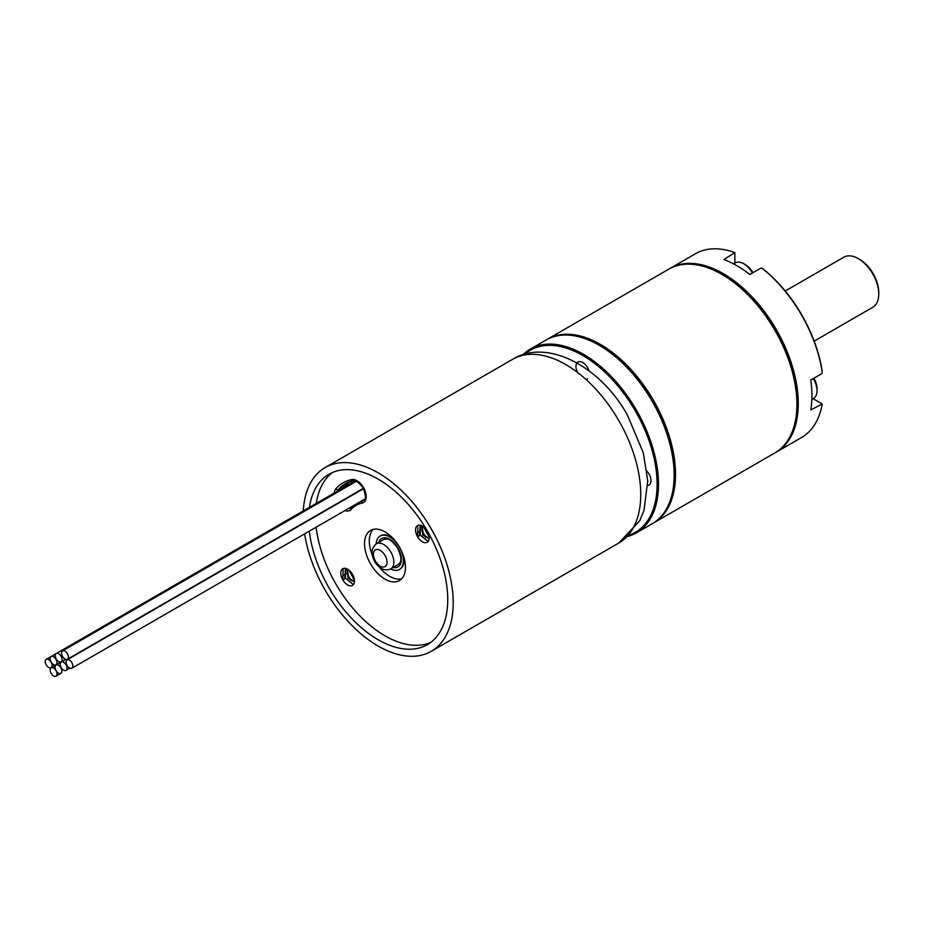<?xml version="1.0" encoding="UTF-8"?>
<svg xmlns="http://www.w3.org/2000/svg" width="925" height="925" viewBox="0 0 925 925"><rect width="100%" height="100%" fill="white"/><g stroke="black" fill="none" stroke-linecap="round" stroke-linejoin="round"><path stroke-width="1.39" d="M722.24 274.575A105.126 60.692 60 0 1 722.575 274.771A105.126 60.692 60 0 1 796.911 403.913M669.538 268.736A106.086 61.247 60 0 1 670.209 268.331A106.086 61.247 60 0 1 723.257 273.592A106.086 61.247 60 0 1 792.563 367.075A106.086 61.247 60 0 1 776.306 452.094A106.086 61.247 60 0 1 775.612 452.475M776.306 452.094L801.536 437.525A106.086 61.247 -120 0 0 822.256 403.982L810.786 409.96A106.086 61.247 -120 0 0 810.786 380.036L821.701 373.735L822.256 372.486A106.098 61.258 -120 0 0 762.131 268.343L760.766 268.192L749.851 274.494A106.086 61.247 -120 0 0 736.901 265.718A106.086 61.247 -120 0 0 723.94 259.532L734.855 252.594A106.086 61.247 -120 0 0 695.45 253.762L670.209 268.331M813.11 398.698L821.701 403.658M822.256 372.486L822.117 370.821A105.126 60.692 60 0 0 763.495 269.291L762.131 268.343M734.855 253.23L734.855 263.151M785.244 291.017L843.82 257.196A28.929 16.708 60 0 1 858.296 258.63L858.296 258.63A28.929 16.708 60 0 1 878.75 294.058A28.929 16.708 60 0 1 872.761 307.308L814.173 341.128M858.296 258.63L859.66 259.416A27.01 15.586 60 0 1 878.75 292.485L878.75 294.058M522.983 354.749A106.086 61.247 60 0 1 530.407 349.049L546.097 339.995A106.086 61.247 60 0 1 599.134 345.245A106.086 61.247 60 0 1 652.183 401.242A106.086 61.247 60 0 1 674.152 475.184L674.152 474.398A105.126 60.692 -120 0 0 599.481 345.441A105.126 60.692 60 0 1 599.816 345.638A105.126 60.692 60 0 1 652.379 401.126A105.126 60.692 60 0 1 674.152 474.398A105.126 60.692 60 0 1 674.152 474.791M547.461 339.209L668.844 269.117A106.086 61.247 60 0 1 721.893 274.378L722.575 274.771A105.126 60.692 60 0 1 796.911 403.52L796.911 404.306A106.086 61.247 60 0 1 774.942 452.88L653.547 522.96A106.086 61.247 -120 0 0 675.516 474.398A106.086 61.247 -120 0 0 629.208 367.63A106.086 61.247 -120 0 0 547.461 339.209A106.086 61.247 -120 0 0 546.779 339.602M721.893 274.378A106.086 61.247 60 0 1 796.911 404.306M652.865 523.342A106.086 61.247 -120 0 0 653.547 522.96M811.838 399.427L813.538 398.455A16.881 9.747 -120 0 0 816.937 392.42A16.881 9.747 -120 0 0 813.306 378.579M752.372 273.037A16.881 9.747 -120 0 0 743.723 263.741A16.881 9.747 60 0 0 742.208 262.978A16.881 9.747 60 0 0 735.282 262.908L733.583 263.879M674.152 475.184A106.086 61.247 60 0 1 652.183 523.747L636.493 532.8A106.086 61.247 60 0 1 627.844 536.384M530.407 349.049A106.086 61.247 60 0 1 636.504 410.295A106.086 61.247 60 0 1 636.493 532.8M524.637 354.263A105.126 60.692 60 0 1 635.336 410.978A105.126 60.692 60 0 1 629.104 535.193M577.952 362.091A9.643 5.573 60 0 1 582.773 362.577A9.643 5.573 60 0 1 588.982 370.798A9.643 5.573 60 0 0 577.952 362.091L577.952 362.091A9.643 5.573 60 0 0 577.512 372.428A9.643 5.573 60 0 1 577.952 362.091M587.595 378.799A9.643 5.573 60 0 1 585.756 379.25A9.643 5.573 60 0 0 587.595 378.799M648.968 473.97A9.643 5.573 60 0 1 650.969 480.699A9.643 5.573 60 0 1 647.801 485.521A9.643 5.573 60 0 0 648.968 485.105A9.643 5.573 60 0 0 648.968 473.97A9.643 5.573 60 0 0 646.957 471.207A9.643 5.573 60 0 1 648.968 473.97M304.603 533.864A106.086 61.247 -120 0 0 325.126 590.069A106.086 61.247 -120 0 0 431.223 651.316A106.086 61.247 -120 0 0 431.223 528.811A106.086 61.247 -120 0 0 325.126 467.564A106.086 61.247 -120 0 0 303.296 510.901M309.447 507.351A98.374 56.795 60 0 1 328.988 474.248A98.374 56.795 60 0 1 427.362 531.043A98.374 56.795 60 0 1 427.362 644.632A98.374 56.795 60 0 1 328.988 587.837A98.374 56.795 60 0 1 309.32 531.135M316.142 527.192A98.374 56.795 -120 0 0 335.81 583.906A98.374 56.795 -120 0 0 430.657 642.459M332.514 472.478A98.374 56.795 -120 0 0 316.269 503.42M370.532 563.857A28.929 16.708 60 0 1 370.532 530.441A28.929 16.708 60 0 1 399.461 547.149A28.929 16.708 60 0 1 399.461 580.565A28.929 16.708 60 0 1 370.532 563.857M352.448 574.298A9.643 5.573 60 0 1 352.448 585.433A9.643 5.573 60 0 1 342.805 579.871A9.643 5.573 60 0 1 342.805 568.725A9.643 5.573 60 0 1 352.448 574.298M427.188 531.147A9.643 5.573 60 0 1 427.188 542.281A9.643 5.573 60 0 1 417.545 536.708A9.643 5.573 60 0 1 417.545 525.573A9.643 5.573 60 0 1 427.188 531.147M373.11 529.412A28.929 16.708 -120 0 0 372.162 554.618M379.342 567.06A28.929 16.708 -120 0 0 401.647 578.842M353.396 584.6L345.534 578.287L344.273 575.003M345.187 578.483L342.805 579.871L343.14 568.563M348.933 570.112L354.414 580.287M346.944 569.21L347.997 578.229L354.402 581.894M347.708 569.257L345.383 569.65L344.701 578.773L342.805 579.871M351.107 580.669L347.002 573.419M344.701 578.773L345.383 578.379L345.73 569.476M349.604 570.69L354.321 579.443M347.407 569.222L348.552 577.628L354.414 581.779M428.148 541.449L420.274 535.136L419.013 531.84M419.938 535.332L417.545 536.708L417.892 525.4M423.685 526.961L429.165 537.124M421.696 526.059L422.748 535.078L429.142 538.732M422.447 526.094L420.135 526.498L419.441 535.621L417.545 536.708M425.847 537.506L421.742 530.268M419.441 535.621L420.123 535.228L420.482 526.325M424.355 527.539L429.061 536.292M422.147 526.071L423.303 534.465L429.154 538.627M51.164 673.4A4.822 2.787 -120 0 0 55.986 676.187A4.822 2.787 -120 0 0 55.986 670.613A4.822 2.787 -120 0 0 51.164 667.827A4.822 2.787 -120 0 0 51.164 673.4M51.072 662.092A4.822 2.787 60 0 1 51.072 667.665A4.822 2.787 60 0 1 46.25 664.878A4.822 2.787 60 0 1 46.25 659.317A4.822 2.787 60 0 1 51.072 662.092M60.865 667.804A4.822 2.787 60 0 1 60.865 673.377A4.822 2.787 60 0 1 56.043 670.59A4.822 2.787 60 0 1 56.043 665.017A4.822 2.787 60 0 1 60.865 667.804M55.939 659.282A4.822 2.787 60 0 1 55.939 664.855A4.822 2.787 60 0 1 51.118 662.069A4.822 2.787 60 0 1 51.118 656.496A4.822 2.787 60 0 1 55.939 659.282M66.033 664.821A4.822 2.787 60 0 1 66.033 670.382A4.822 2.787 60 0 1 61.212 667.607A4.822 2.787 60 0 1 61.212 662.034A4.822 2.787 60 0 1 66.033 664.821M61.108 656.299A4.822 2.787 60 0 1 61.108 661.872A4.822 2.787 60 0 1 56.286 659.086A4.822 2.787 60 0 1 56.286 653.513A4.822 2.787 60 0 1 61.108 656.299M71.873 662.658A4.822 2.787 60 0 1 71.873 668.22A4.822 2.787 60 0 1 67.051 665.433A4.822 2.787 60 0 1 67.051 659.872A4.822 2.787 60 0 1 71.873 662.658M67.398 653.697A4.822 2.787 60 0 1 67.398 659.271A4.822 2.787 60 0 1 62.565 656.484A4.822 2.787 60 0 1 62.565 650.911A4.822 2.787 60 0 1 67.398 653.697M380.476 535.852A19.286 11.135 60 0 1 380.811 535.644A19.286 11.135 60 0 1 392.894 538.269M403.878 557.289A19.286 11.135 60 0 1 400.097 569.06A19.286 11.135 60 0 1 399.75 569.245M390.616 568.956A19.286 11.135 -120 0 0 399.415 569.453A19.286 11.135 -120 0 0 399.415 547.184A19.286 11.135 -120 0 0 380.129 536.049A19.286 11.135 -120 0 0 376.163 543.912M618.767 420.54A106.086 61.247 60 0 1 618.767 543.044L639.765 520.694L643.997 510.473L647.731 480.884L643.291 452.776L627.589 415.441C601.447 367.41 547.658 337.66 512.681 359.282A106.086 61.247 60 0 1 618.767 420.54M334.26 493.025A13.019 7.516 60 0 1 335.81 488.793A83.909 48.447 60 0 1 351.812 479.555A13.019 7.516 60 0 1 363.479 487.579A13.019 7.516 60 0 1 362.114 503.119A57.87 33.416 -120 0 0 351.072 509.502A13.019 7.516 60 0 1 345.013 510.531M351.303 507.178A1.931 1.549 41.4 0 0 351.072 509.502M350.864 507.605A11.088 6.406 60 0 1 350.355 507.964A11.088 6.406 60 0 1 348.563 508.472M337.347 491.244A11.088 6.406 60 0 1 338.307 489.545L345.8 485.209A11.088 6.406 -120 0 0 344.852 486.92M351.812 479.555A1.931 1.549 78.6 0 0 353.558 480.653C354.217 478.838 357.432 481.22 363.201 487.81C366.011 496.609 366.242 500.726 363.872 500.159A11.088 6.406 60 0 1 362.716 500.587A59.801 34.526 -120 0 0 361.918 500.76M362.114 503.119A1.931 1.549 -101.4 0 1 362.716 500.587L364.635 499.477M349.257 481.89A81.978 47.337 -120 0 0 345.8 485.209A1.931 1.549 41.4 0 0 346.32 484.631M335.81 488.793A1.931 1.549 -138.6 0 0 338.307 489.545A81.978 47.337 60 0 1 345.372 483.717A81.978 47.337 60 0 1 353.188 480.676M378.683 542.443A16.396 9.47 60 0 1 397.97 548.016A16.396 9.47 60 0 1 393.148 567.499M390.87 568.817A14.465 8.348 -120 0 0 389.39 549.855A14.465 8.348 -120 0 0 376.394 543.761C370.74 548.548 370.578 555.104 375.908 563.429C380.568 569.361 385.552 571.164 390.87 568.817L400.86 563.048M384.06 553.971A9.643 5.573 -120 0 0 374.59 550.572A9.643 5.573 -120 0 0 376.382 562.55A9.643 5.573 -120 0 0 385.864 565.95A9.643 5.573 -120 0 0 384.06 553.971M816.937 392.42A22.316 22.316 0 0 0 813.873 378.256M752.938 272.713A22.316 22.316 0 0 0 742.208 262.978M599.816 345.638L599.134 345.245M431.223 651.316L618.767 543.044M325.126 467.564L512.681 359.282M351.697 506.669L350.355 507.964M349.303 481.867L345.268 486.677M345.372 483.717L353.558 480.653M55.986 676.187L60.865 673.377M51.164 667.827L61.2 662.046M51.072 667.665L55.939 664.855M46.25 659.317L56.275 653.524M66.033 670.382L69.849 668.185M61.212 662.034L65.791 659.386M61.108 661.872L65.548 659.305M56.286 653.513L355.478 480.78M71.873 668.22L364.936 499.026M67.051 659.872L363.652 488.631M67.398 659.271L363.479 488.319M62.565 650.911L356.564 481.173M380.811 535.644L380.129 536.049M400.097 569.06L399.415 569.453M383.898 539.437C386.176 539.379 388.905 535.957 397.658 548.19C403.774 561.429 399.646 562.724 398.363 564.493M386.396 537.992L376.394 543.761"/></g></svg>
